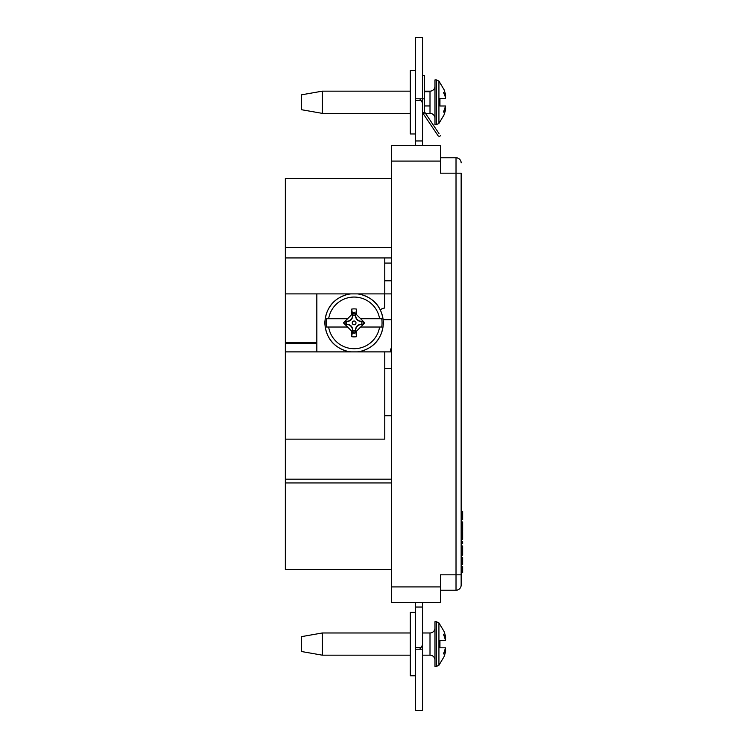 <?xml version="1.0" encoding="UTF-8"?>
<svg xmlns="http://www.w3.org/2000/svg" width="748" height="748" viewBox="0 0 748 748"><rect width="100%" height="100%" fill="white"/><g stroke="black" fill="none" stroke-linecap="round" stroke-linejoin="round"><path stroke-width="1.12" d="M424.537 91.163L430.007 91.163L430.007 105.954L424.537 105.954M415.589 145.682L415.589 37.4L422.545 37.4L422.545 145.682M422.545 649.208L415.589 649.208L415.589 710.6L422.545 710.6L422.545 602.318L440.441 602.318L391.4 602.318L415.589 602.318L415.589 647.553L421.105 647.553L422.545 644.898M415.589 649.208L415.589 647.553M415.589 140.961L422.545 140.961M415.589 607.039L422.545 607.039M421.105 647.553L420.058 648.731L421.311 649.208M415.589 100.447L421.105 100.447L422.545 103.102M415.589 98.792L422.545 98.792M421.105 100.447L420.058 99.269L421.311 98.792M461.151 521.917L462.647 521.917L462.647 531.445L461.151 531.445M384.771 415.72L384.771 351.887L391.4 351.887L391.4 415.72L384.771 415.72L384.771 439.151L285.353 439.151L285.353 293.889L391.4 293.889L391.4 280.799L391.4 602.318M391.4 161.091L440.441 161.091L440.441 145.682L391.4 145.682L391.4 263.072L391.4 257.938L285.353 257.938L285.353 178.407L391.4 178.407M440.441 590.228L456.018 590.228L456.018 173.181L461.151 173.181L461.151 585.086L461.151 574.819L440.441 574.819L440.441 602.318M440.441 161.091L440.441 173.181L456.018 173.181L456.018 157.772L440.441 157.772M461.151 162.914A5.133 5.133 0 0 0 456.018 157.772A5.133 5.133 0 0 1 461.151 162.914M456.018 590.228A5.133 5.133 0 0 0 461.151 585.086A5.133 5.133 0 0 1 456.018 590.228M461.151 511.361L462.647 511.361L462.647 519.626L461.151 519.626M462.647 513.427L461.151 513.427M462.647 517.915L461.151 517.915M461.151 539.317L462.647 539.317L462.647 532.267L461.151 532.267M461.151 541.543L462.647 541.543L462.647 543.618L461.151 543.618M461.151 546.003L462.647 546.003L462.647 555.212L461.151 555.212M462.647 548.228L461.151 548.228M462.647 550.612L461.151 550.612M462.647 552.987L461.151 552.987M461.151 557.597L462.647 557.597L462.647 564.366L461.151 564.366M461.151 570.593L462.647 570.593L462.647 566.591L461.151 566.591M462.647 570.593L462.647 572.659L461.151 572.659M422.545 112.836A3.31 3.31 0 0 1 423.013 113.378L423.303 113.818L422.966 113.21L424.649 112.069L435.317 128.067M439.057 133.621L435.916 128.955M422.545 75.632L424.537 75.632L424.537 111.321A2.487 2.487 0 0 0 424.649 112.069M430.857 121.457L434.476 126.814M422.545 98.83L424.537 98.83M422.545 111.321A4.469 4.469 0 0 0 422.966 113.21M438.169 135.856L423.677 114.369M438.852 136.865L440.507 135.753M423.312 113.827L424.958 112.714M438.926 81.093L436.374 79.896L436.374 124.636L438.926 123.439L438.926 81.093L444.116 89.751L445.387 93.893L444.116 90.003M322.304 113.369L301.594 109.722L301.594 94.809L322.304 91.163L322.304 113.369L410.287 113.369M430.007 91.163A4.974 4.974 0 0 0 434.971 86.198M425.397 113.369L430.007 113.369A4.974 4.974 0 0 1 434.971 118.343M436.374 124.636L434.971 124.636L434.971 79.896L436.374 79.896M444.116 114.538L445.387 110.648L444.116 114.538M445.621 95.894L445.097 95.987L445.621 97.623L443.508 92.425L445.621 95.894L445.387 93.893M445.621 106.917L445.097 108.553L445.621 108.638L443.508 112.107L445.546 105.992L439.946 105.992L439.946 98.54L445.546 98.54L445.621 97.623M445.387 110.648L445.621 108.638M439.946 105.992L439.946 98.54M436.374 666.44L434.971 666.44L434.971 621.71L436.374 621.71L436.374 666.44L438.926 665.243L438.926 622.906L444.116 631.555L445.387 635.697L444.116 631.808M322.304 655.173L301.594 651.536L301.594 636.623L322.304 632.976L322.304 655.173L410.287 655.173M422.545 655.173L430.007 655.173A4.974 4.974 0 0 1 434.971 660.147M430.007 655.173L430.007 632.976A4.974 4.974 0 0 0 434.971 628.002M444.116 656.342L445.387 652.452L444.116 656.594L438.926 665.243M445.387 652.452L445.621 650.451L443.508 653.92L445.546 647.805L439.946 647.805L439.946 640.344L445.546 640.344L443.508 634.229L445.621 637.698L445.387 635.697M445.621 637.698L445.097 637.792L445.621 639.428M445.621 648.722L445.097 650.358L445.621 650.451M439.946 647.805L439.946 640.344M415.589 133.957L410.287 133.957L410.287 70.583L415.589 70.583M415.589 675.762L410.287 675.762L410.287 612.388L415.589 612.388M326.493 327.026A27.928 27.928 0 0 1 326.493 318.741L328.643 318.741A25.806 25.806 0 0 1 379.591 318.741L381.742 318.741A27.928 27.928 0 0 1 381.742 327.026L379.591 327.026A25.806 25.806 0 0 1 328.643 327.026L326.493 327.026M358.516 351.887C373.944 348.344 382.256 338.676 383.444 322.884C382.256 307.091 373.944 297.433 358.516 293.889L350.868 293.889A29.181 29.181 0 0 0 350.868 351.887L349.718 351.887C334.291 348.344 325.978 338.676 324.791 322.884C325.978 307.101 334.291 297.433 349.718 293.889M356.6 336.665A13.997 13.997 0 0 1 351.635 336.665A76.109 6.629 -90 0 1 351.56 330.99L343.454 322.884L351.56 314.786A76.109 6.629 -90 0 1 351.635 309.111A13.997 13.997 0 0 1 356.6 309.111A76.109 6.629 90 0 1 356.674 314.786L364.781 322.884L356.674 330.99A76.109 6.629 90 0 1 356.6 336.665L355.758 331.906L354.309 333.356M379.591 327.026L360.639 327.026M328.643 318.741L347.596 318.741M346.52 321.5L345.267 321.275A8.995 8.995 0 0 0 345.267 324.492L346.52 324.267A7.723 7.723 0 0 1 346.52 321.5L346.801 321.518C350.531 321.275 352.504 319.293 352.747 315.572L352.738 315.291A7.723 7.723 0 0 1 355.496 315.291L355.487 315.572C355.73 319.293 357.703 321.275 361.434 321.518L361.714 321.5A7.723 7.723 0 0 1 361.714 324.267L362.967 324.492A8.995 8.995 0 0 0 362.967 321.275L361.714 321.5M352.233 322.884A1.879 1.879 0 0 1 354.113 321.004A1.879 1.879 0 0 1 356.001 322.884A1.879 1.879 0 0 1 354.113 324.772A1.879 1.879 0 0 1 352.233 322.884M384.771 351.887L285.353 351.887M384.603 293.889L384.603 308.064A5.797 5.797 0 0 0 380.452 309.981M316.834 293.889L316.834 351.887M391.4 348.381A1.655 1.655 0 0 0 390.568 349.812L390.568 351.887M383.238 319.452A5.797 5.797 0 0 0 384.771 319.658L391.4 319.658M384.771 293.889L384.771 280.799L391.4 280.799L391.4 263.072L384.771 263.072L384.771 257.938L391.4 257.938M316.834 342.715L285.353 342.715M384.771 280.799L384.771 263.072M285.353 293.889L285.353 257.938M391.4 569.602L285.353 569.602L285.353 439.151M391.4 368.502L384.771 368.502M352.738 330.485L352.514 331.738A8.995 8.995 0 0 0 355.721 331.738L355.496 330.485A7.723 7.723 0 0 1 352.738 330.485L352.747 330.195C352.504 326.474 350.522 324.492 346.801 324.258L346.52 324.267M355.496 315.291L355.721 314.029A8.995 8.995 0 0 0 352.514 314.029L352.738 315.291M345.267 324.492L346.801 324.492A5.704 5.704 0 0 1 352.514 330.195L352.514 331.738M352.514 314.029L352.514 315.572A5.704 5.704 0 0 1 346.801 321.275L345.267 321.275M362.967 321.275L361.434 321.275A5.704 5.704 0 0 1 355.721 315.572L355.721 314.029M355.721 331.738L355.721 330.195A5.704 5.704 0 0 1 361.434 324.492L362.967 324.492M355.721 330.195L355.487 330.195C355.73 326.474 357.703 324.492 361.434 324.258L361.714 324.267M353.926 333.356L351.56 330.99M356.674 314.786L354.113 312.225L351.56 314.786M356.674 330.99L355.758 331.906M347.596 327.026L328.643 327.026M360.639 318.741L379.591 318.741M355.758 313.861L356.6 309.111M351.635 309.111L352.476 313.861M352.476 331.906L351.635 336.665M391.4 586.909L440.441 586.909M430.007 113.369L430.007 105.954M357.366 293.889A29.181 29.181 0 0 1 357.366 351.887M285.353 247.663L391.4 247.663M391.4 479.188L285.353 479.188M391.4 482.956L285.353 482.956M316.834 343.435L285.353 343.435M430.007 91.705L424.537 91.705M322.304 91.163L410.287 91.163M438.926 123.439L444.116 114.781M322.304 632.976L410.287 632.976M422.545 632.976L430.007 632.976M436.374 621.71L438.926 622.906"/></g></svg>
